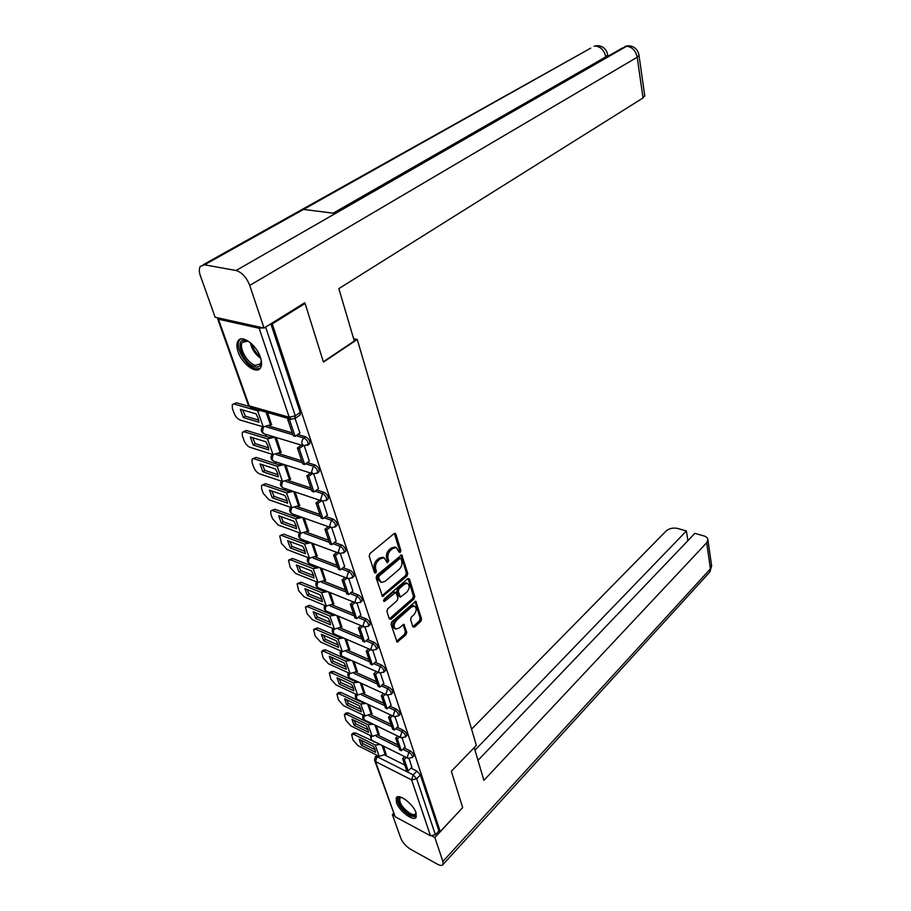 <?xml version="1.0" encoding="UTF-8"?>
<svg xmlns="http://www.w3.org/2000/svg" width="911" height="911" viewBox="0 0 911 911"><rect width="100%" height="100%" fill="white"/><g stroke="black" fill="none" stroke-linecap="round" stroke-linejoin="round"><path stroke-width="1.37" d="M400.259 552.373L400.84 550.54L395.864 534.108L395.203 533.334L394.076 533.63L370.048 553.433L369.194 556.131L374.501 572.677L375.787 572.973L376.38 571.106L375.696 568.976C375.002 565.754 375.901 562.907 378.407 560.436L380.411 558.762L384.123 557.783L387.323 562.804L388.712 560.732L388.052 558.614C387.38 555.403 388.28 552.578 390.739 550.153L392.709 548.502L396.308 547.545L399.029 552.066L400.259 552.373M398.95 551.804L399.439 550.05L394.383 533.425M374.41 572.415L374.979 570.582L374.296 568.453L375.696 568.976M386.788 562.019L387.312 560.219L386.651 558.113L388.052 558.614M260.421 357.294C256.526 344.813 241.711 334.132 238.01 340.999C236.496 343.515 236.541 347.137 238.135 351.851C242.121 364.195 256.697 374.763 260.489 367.896C261.958 365.459 261.935 361.929 260.421 357.294M416.042 812.783C413.423 804.026 398.38 792.821 396.251 797.934L396.41 802.397C399.098 811.086 413.947 822.234 416.179 817.144L416.042 812.783M412.831 626.768L414.516 627.075L420.757 621.439L421.554 618.899L415.826 601.237L391.889 621.78L391.058 624.388L397.094 642.107L405.964 634.796L406.773 632.234L403.937 624.32L398.95 628.1L395.829 629.034C393.358 626.927 393.575 624.024 396.49 620.323L411.499 607.011L414.482 606.122C416.931 608.206 416.726 611.087 413.867 614.754L411.396 616.963L410.599 619.514L412.831 626.768L419.39 620.892L420.187 618.364L415.017 601.351L416.407 601.92M303.978 303.226L305.094 303.443L323.439 362.111L357.249 339.461L476.351 745.414L451.332 771.287L462.674 807.59L440.229 831.606L272.264 323.883L271.148 323.644M305.094 303.443L272.264 323.883M406.966 576.048L407.786 573.452L401.751 554.89L376.983 575.137L376.141 577.802L382.506 596.454L406.966 576.048L405.577 575.536L406.397 572.951L400.931 554.981M409.483 579.054L414.756 596.454L413.947 599.017L391.07 619.218L389.304 618.888L386.913 611.44L387.744 608.821L397.185 600.565L398.005 597.969L395.841 592.287L384.806 601.192L383.975 601.419L384.135 599.085L407.764 578.667L409.483 579.054L408.094 578.542L413.378 595.931L414.756 596.454M385.137 755.208L404.769 765.035M410.963 768.132L416.942 771.127L413.195 774.897L416.669 778.78L435.378 834.727L430.504 835.808L395.135 816.723L374.797 760.924M265.534 434.296L266.308 436.506M275.179 461.706L275.919 463.79M284.574 488.387L285.268 490.346M293.729 514.385L294.378 516.218M302.646 539.699L303.249 541.419M311.323 564.376L311.892 565.982M319.795 588.426L320.319 589.918M328.051 611.885L328.541 613.274M336.113 634.762L336.558 636.049M343.971 657.093L344.381 658.277M351.646 678.889L352.022 679.97M359.139 700.16L359.481 701.151M366.45 720.943L366.757 721.831M373.59 741.235L373.874 742.044M440.229 831.606L438.943 830.912L435.378 834.727M217.661 317.802L218.469 319.226L259.145 328.267L263.154 327.869M271.467 424.64L267.629 412.581M299.89 432.976L295.141 418.502M281.089 452.334L276.295 437.542M309.33 461.137L304.342 445.98M290.461 479.277L285.883 465.134M318.508 488.535L313.737 474.016M299.582 505.525L295.21 491.986M327.436 515.193L322.87 501.289M308.476 531.079L304.285 518.131M336.136 541.145L331.763 527.833M317.13 555.983L313.133 543.594M344.609 566.414L340.418 553.672M325.569 580.25L321.754 568.407M352.853 591.034L348.833 578.827M333.79 603.913L330.146 592.594M360.893 615.016L357.044 603.333M341.819 626.996L338.345 616.178M368.727 638.406L365.049 627.212M349.642 649.509L346.328 639.169M376.368 661.204L372.85 650.5M357.271 671.487L354.117 661.614M383.827 683.455L380.445 673.206M364.73 692.929L361.724 683.501M391.092 705.148L387.87 695.344M372.007 713.871L369.149 704.875M398.198 726.34L395.101 716.946M379.124 734.334L376.402 725.748M405.122 747.02L402.161 738.035M378.145 735.245L397.97 744.936M404.154 747.965L410.223 750.926L408.868 752.27C411.408 753.955 412.592 755.674 412.398 757.44L412.159 757.679M370.982 714.816L391.001 724.37M397.173 727.32L403.334 730.258L401.967 731.579C404.552 733.275 405.737 735.04 405.543 736.862L405.281 737.113M363.637 693.909L383.861 703.303M390.022 706.162L396.285 709.077L394.896 710.398C397.515 712.106 398.722 713.894 398.506 715.773L398.232 716.046M356.121 672.489L376.55 681.713M382.7 684.491L389.065 687.372L387.653 688.693C390.318 690.413 391.536 692.235 391.297 694.171L391.001 694.455M348.423 650.545L369.057 659.598M375.184 662.286L381.663 665.132L380.217 666.442C382.927 668.173 384.157 670.029 383.918 672.033L383.599 672.341M340.52 628.055L361.382 636.926M367.475 639.522L374.079 642.323L372.61 643.633C375.366 645.364 376.607 647.277 376.345 649.338L376.004 649.657M332.413 605.018L353.514 613.684M359.56 616.166L366.29 618.933L364.799 620.232C367.6 621.985 368.864 623.933 368.579 626.073L368.203 626.404M324.088 581.389L345.44 589.838M351.441 592.218L358.308 594.94L356.782 596.238C359.64 597.992 360.915 599.973 360.608 602.194L360.209 602.547M315.548 557.156L337.15 565.378M343.094 567.644L350.12 570.32L348.56 571.607C351.464 573.372 352.751 575.399 352.432 577.699L351.999 578.075M306.779 532.297L328.643 540.28M334.531 542.421L341.705 545.04L340.122 546.315C343.071 548.092 344.381 550.176 344.039 552.544L343.572 552.943M297.76 506.778L319.92 514.499M325.717 516.526L333.073 519.088L331.456 520.34C334.462 522.128 335.783 524.258 335.419 526.729L334.906 527.139M288.491 480.587L310.947 488.023M316.664 489.924L324.191 492.418L322.551 493.66C325.603 495.459 326.947 497.645 326.559 500.196L326.013 500.64M278.96 453.689L301.735 460.829M307.337 462.583L315.069 465.009L313.395 466.238C316.516 468.049 317.871 470.281 317.461 472.946L316.869 473.401M269.144 426.052L292.272 432.873M297.749 434.49L305.697 436.836L303.978 438.054C307.166 439.876 308.533 442.165 308.1 444.921L307.462 445.399M357.249 339.461L353.616 338.687M411.886 767.21L409.062 758.624M386.07 754.319L383.474 746.132M413.492 756.346L413.742 756.107C413.936 754.342 412.763 752.611 410.223 750.926M406.636 735.792L406.91 735.519C407.103 733.708 405.919 731.943 403.334 730.258M399.61 714.725L399.895 714.452C400.111 712.561 398.916 710.774 396.285 709.077M392.402 693.146L392.721 692.85C392.948 690.914 391.73 689.08 389.065 687.372M385.011 671.031L385.353 670.724C385.604 668.72 384.374 666.852 381.663 665.132M377.439 648.359L377.814 648.028C378.076 645.956 376.835 644.054 374.079 642.323M369.672 625.117L370.071 624.764C370.356 622.623 369.092 620.676 366.29 618.933M361.701 601.271L362.134 600.896C362.43 598.686 361.155 596.694 358.308 594.94M353.514 576.8L353.98 576.412C354.299 574.112 353.012 572.085 350.12 570.32M345.121 551.679L345.622 551.269C345.964 548.889 344.654 546.816 341.705 545.04M336.478 525.886L337.024 525.465C337.389 522.994 336.068 520.864 333.073 519.088M327.618 499.399L328.199 498.943C328.586 496.393 327.254 494.206 324.191 492.418M318.497 472.171L319.135 471.704C319.545 469.051 318.19 466.819 315.069 465.009M309.114 444.192L309.808 443.703C310.241 440.935 308.875 438.646 305.697 436.836M438.943 830.912L420.404 774.988L416.942 771.127M270.852 323.826L300.22 412.421L300.209 414.904L299.468 415.416M396.308 547.545L394.907 547.055L391.309 548.012L392.709 548.502M386.651 558.113C385.979 554.901 386.879 552.077 389.339 549.652L391.309 548.012M384.123 557.783L382.722 557.27L379.01 558.249L380.411 558.762M374.296 568.453C373.601 565.23 374.501 562.383 377.006 559.923L379.01 558.249M381.914 595.828L405.577 575.536M401.091 558.83L399.861 558.523L379.135 576.048L378.543 577.904L381.276 582.436L385.034 581.4L399.109 569.398C401.523 566.972 402.4 564.182 401.762 561.039L401.091 558.83M400.646 558.318L398.46 558.022L399.861 558.523M381.128 582.38L377.86 579.601L377.154 577.38L377.735 575.524L398.46 558.022M389.316 618.922L412.569 598.493L413.378 595.931M395.841 592.287L393.313 592.082L383.485 600.577M406.853 592.127C409.768 588.415 409.961 585.488 407.422 583.336L404.416 584.19L399.075 588.813L398.255 591.421L400.396 597.092L406.853 592.127M407.422 583.336L406.033 582.812L403.038 583.666L404.416 584.19M400.396 597.092L398.414 595.862L396.866 590.897L397.697 588.29L403.038 583.666M413.23 605.644L410.121 606.475L411.499 607.011M395.647 628.954L394.463 628.465C391.981 626.369 392.197 623.466 395.112 619.776L410.121 606.475M396.524 641.446L404.598 634.238L405.406 631.676L403.129 624.422L404.507 624.98M258.132 418.183L256.048 413.833L240.367 409.312L243.328 417.557L258.986 422.157L258.132 418.183M288.787 418.604L287.694 419.356L293.262 435.788L295.118 436.346L289.561 419.891L290.655 419.14M295.118 436.346L299.97 432.919M287.694 419.356L289.561 419.891M248.942 406.34L236.439 402.787L232.271 404.689L232.373 408.367L234.252 413.537C235.664 416.828 237.634 418.992 240.14 420.028L263.279 426.895L271.751 424.446M234.389 404.131L257.608 410.759L261.058 410.702M258.69 420.085L245.366 416.19L242.725 409.996M233.262 404.04L236.439 402.787M245.366 416.19L243.328 417.557M323.325 361.758L354.299 341.021L338.846 288.616L643.029 97.967L637.199 57.245L249.728 285.416L264.031 328.062L304.684 302.794L304.866 303.397M249.728 285.416C246.482 277.308 241.927 272.343 236.074 270.51L335.407 213.47L303.545 209.416L204.554 264.805L236.074 270.51M204.554 264.805L200.306 266.365C198.962 268.574 199.008 271.785 200.454 276.01L215.144 317.244L264.031 328.062M608.844 55.765L607.819 55.753M644.703 95.53L643.029 97.967M605.906 57.45L607.637 54.569M333.141 213.185L605.815 56.881C604.289 50.401 600.85 46.803 595.521 46.074L598.288 45.652C603.617 46.518 606.737 49.638 607.705 55.013L607.899 56.311M644.783 96.031L638.998 55.412L637.199 57.245C635.696 50.606 632.166 46.939 626.609 46.245L629.33 45.801C634.83 46.632 638.053 49.832 638.998 55.412L638.941 54.967M474.232 747.601L483.9 780.351L706.685 542.74L707.938 539.95C707.813 538.071 706.446 536.727 703.839 535.919L694.865 533.368L478.002 760.378M709.145 572.78L442.974 864.562C442.12 865.837 440.298 865.735 437.496 864.243L410.69 849.337C406.033 846.41 402.73 842.698 400.772 838.2L392.368 814.605L393.472 813.477M442.974 864.562L442.894 861.464L434.866 837.516L432.338 836.161M394.167 815.573L392.368 814.605M687.885 540.678L686.393 530.965L677.602 528.46C673.07 527.526 669.221 528.38 666.066 531.045L471.568 729.13M686.393 530.965L474.984 750.14M434.866 837.516L462.481 807.795M261.104 359.674C261.571 365.277 259.555 367.68 255.069 366.871C243.055 364.468 233.364 336.979 245.902 340.384L249.238 341.807M247.894 341.09L242.383 342.354C238.363 347.535 247.746 363.876 255.547 365.368L260.387 363.876L261.229 361.155M240.424 339.154L239.411 340.258C234.434 346.692 246.061 366.917 255.729 368.807L259.988 368.556M416.054 812.817C416.156 816.108 414.106 816.757 409.916 814.741C401.284 810.483 393.939 796.066 401.079 797.273L401.182 797.284M401.352 797.353L399.747 798.287C399.291 803.286 402.81 808.364 410.292 813.534C413.025 814.924 414.824 814.969 415.701 813.66L415.997 812.646M397.253 797.034C396.695 803.217 401.056 809.526 410.337 815.937L416.304 816.894M267.959 446.037L265.921 441.789L250.331 436.995L253.212 445.012L268.779 449.886L267.959 446.037M273.141 436.585L269.508 437.474L246.425 430.47L244.421 431.837L267.492 438.874L274.917 437.132M301.393 445.115L297.385 447.984L302.805 463.961L304.65 464.542L299.252 448.554L303.261 445.684M304.65 464.542L309.398 461.08M297.385 447.984L299.252 448.554M244.421 431.837L242.269 432.361L242.383 435.868L244.205 440.89C245.583 444.112 247.519 446.253 250.024 447.312L273.015 454.566L281.362 452.141M268.472 447.768L255.205 443.634L252.666 437.713M243.203 431.734L246.425 430.47M255.205 443.634L253.212 445.012M277.525 473.139L275.532 468.994L260.034 463.95L262.846 471.75L278.31 476.874L277.525 473.139M310.583 473.048L306.813 475.827L312.086 491.371L313.919 491.986L308.67 476.419L312.427 473.64M313.919 491.986L318.577 488.478M306.813 475.827L308.67 476.419M282.512 464.052L279.096 464.815L256.15 457.424L252.017 459.303L252.119 462.64L253.896 467.537C255.239 470.668 257.153 472.786 259.635 473.879L282.501 481.509L290.723 479.095M254.18 458.814L277.126 466.227L284.278 464.621M277.992 474.711L264.794 470.361L262.334 464.69M252.871 458.7L256.15 457.424M264.794 470.361L262.846 471.75M286.84 499.524L284.881 495.482L269.485 490.186L272.218 497.793L287.591 503.157L286.84 499.524M319.545 500.207L315.992 502.906L321.116 518.04L322.938 518.678L317.825 503.532L321.378 500.834M322.938 518.678L327.505 515.136M315.992 502.906L317.825 503.532M291.645 490.778L288.423 491.416L265.625 483.684L261.503 485.54L261.594 488.706L263.336 493.489L269.007 499.763L291.725 507.723L299.844 505.332M263.689 485.073L286.487 492.851L293.41 491.382M287.261 500.936L274.131 496.393L271.751 490.972M262.3 484.959L265.625 483.684M274.131 496.393L272.218 497.793M295.904 525.226L293.991 521.274L278.686 515.751L281.351 523.165L296.633 528.744L295.904 525.226M328.267 526.649L324.92 529.268L329.907 543.992L331.718 544.664L326.742 529.917L330.089 527.298M331.718 544.664L336.205 541.088M324.92 529.268L326.742 529.917M300.539 516.799L297.51 517.334L274.849 509.26L270.738 511.094L270.84 514.123L272.537 518.769L278.14 524.975L300.721 533.277L308.715 530.885M272.958 510.672L295.62 518.78L302.304 517.425M296.291 526.49L283.23 521.741L280.93 516.571M271.489 510.536L274.849 509.26M283.23 521.741L281.351 523.165M304.741 550.267L302.862 546.395L287.648 540.667L290.256 547.898L305.436 553.683L304.741 550.267M336.774 552.385L333.608 554.936L338.471 569.273L340.27 569.967L335.419 555.608L338.585 553.057M340.27 569.967L344.665 566.369M333.608 554.936L335.419 555.608M309.216 542.147L306.369 542.58L283.845 534.188L279.745 535.998L281.499 543.423L287.033 549.561L309.478 558.158L317.37 555.79M281.989 535.611L304.502 544.038L310.981 542.797M305.094 551.394L292.101 546.463L289.88 541.51M280.44 535.463L283.845 534.188M292.101 546.463L290.256 547.898M313.35 574.67L311.516 570.89L296.394 564.957L298.933 572.006L314.022 577.995L313.35 574.67M345.075 577.449L342.08 579.931L346.806 593.892L348.594 594.61L343.868 580.626L346.875 578.143M348.594 594.61L352.91 590.977M342.08 579.931L343.868 580.626M317.677 566.836L314.99 567.189L292.613 558.489L290.78 559.923L288.536 560.276L290.233 567.451L295.711 573.52L318.007 582.414L325.796 580.068M290.78 559.923L313.168 568.658L319.442 567.519M313.669 575.661L300.744 570.559L298.592 565.822M289.174 559.764L292.613 558.489M300.744 570.559L298.933 572.006M321.754 598.47L319.943 594.758L304.923 588.643L307.394 595.521L322.392 601.681L321.754 598.47M353.172 601.864L350.325 604.278L354.937 617.886L356.713 618.626L352.113 604.995L354.948 602.581M356.713 618.626L360.95 614.971M350.325 604.278L352.113 604.995M325.922 590.897L323.405 591.171L301.165 582.197L299.366 583.632L297.1 583.951L298.762 590.897L304.172 596.899L326.332 606.066L334.018 603.731M299.366 583.632L321.606 592.64L327.698 591.603M322.027 599.324L309.182 594.063L307.098 589.531M297.703 583.461L301.165 582.197M309.182 594.063L307.394 595.521M329.941 621.666L328.165 618.045L313.236 611.748L315.65 618.455L330.556 624.798L329.941 621.666M361.063 625.652L358.365 628.009L362.851 641.276L364.616 642.027L360.13 628.749L362.84 626.392M364.616 642.027L368.784 638.36M358.365 628.009L360.13 628.749M333.961 614.356L331.604 614.549L309.501 605.314L307.747 606.772L305.458 607.033L307.087 613.763L312.427 619.708L334.451 629.125L342.035 626.802M307.747 606.772L329.839 616.041L335.749 615.096M330.181 622.407L317.404 616.986L315.4 612.659M306.016 606.578L309.501 605.314M317.404 616.986L315.65 618.455M337.924 644.305L336.193 640.752L321.355 634.295L323.712 640.832L338.516 647.345L337.924 644.305M368.773 648.848L366.199 651.137L370.583 664.085L372.337 664.859L367.953 651.9L370.526 649.611M372.337 664.859L376.414 661.17M366.199 651.137L367.953 651.9M341.819 637.222L339.598 637.358L317.643 627.873L315.912 629.342L313.612 629.569L315.195 636.083L320.49 641.97L342.365 651.627L349.858 649.315M315.912 629.342L337.867 638.862L343.606 637.996M338.129 644.92L325.432 639.363L323.496 635.218M314.136 629.125L317.643 627.873M325.432 639.363L323.712 640.832M345.724 666.397L344.016 662.912L329.281 656.296L331.581 662.684L346.294 669.346L345.724 666.397M376.289 671.475L373.84 673.707L378.111 686.325L379.853 687.122L375.583 674.482L378.042 672.25M379.853 687.122L383.873 683.409M373.84 673.707L375.583 674.482M349.482 659.541L347.41 659.621L325.591 649.896L323.883 651.365L321.572 651.559L323.132 657.879L328.347 663.698L350.086 673.582L357.488 671.293M323.883 651.365L345.702 661.124L351.282 660.35M345.895 666.898L333.267 661.204L331.399 657.241M322.061 651.149L323.268 650.101L325.591 649.896M333.267 661.204L331.581 662.684M353.331 687.953L351.657 684.548L337.013 677.784L339.256 684.013L353.878 690.823L353.331 687.953M383.633 693.533L381.299 695.708L385.467 708.029L387.186 708.838L383.03 696.516L385.364 694.33M387.186 708.838L391.138 705.114M381.299 695.708L383.03 696.516M356.953 681.314L355.028 681.337L333.346 671.396L331.672 672.876L329.349 673.035L330.864 679.162L336.034 684.924L357.636 695.025L364.935 692.747M331.672 672.876L353.354 682.851L358.775 682.157M353.468 688.352L340.919 682.533L339.108 678.752M329.805 672.637L331.023 671.566L333.346 671.396M340.919 682.533L339.256 684.013M360.756 708.997L359.116 705.661L344.563 698.76L346.761 704.852L361.28 711.798L360.756 708.997M390.808 715.067L388.564 717.185L392.641 729.21L394.349 730.03L390.284 718.005L392.527 715.875M394.349 730.03L398.232 726.295M388.564 717.185L390.284 718.005M364.263 702.575L362.464 702.552L340.919 692.406L339.279 693.886L336.945 694.011L338.425 699.944L343.538 705.649L364.992 715.944L372.212 713.689M339.279 693.886L360.813 704.066L366.097 703.44M360.858 709.305L348.389 703.36L346.647 699.75M337.366 693.624L338.585 692.531L340.919 692.406M348.389 703.36L346.761 704.852M368.01 729.563L366.404 726.295L351.942 719.257L354.083 725.213L368.511 732.285L368.01 729.563M397.811 736.077L395.67 738.149L399.644 749.89L401.341 750.732L397.378 738.98L399.519 736.908M401.341 750.732L405.156 746.986M395.67 738.149L397.378 738.98M371.392 723.334L369.729 723.266L348.321 712.914L346.704 714.406L344.358 714.497L345.816 720.259L350.872 725.908L372.189 736.384L379.318 734.141M346.704 714.406L368.112 724.792L373.248 724.222M368.09 729.768L355.689 723.71L354.003 720.259M344.757 714.133L345.975 713.006L348.321 712.914M355.689 723.71L354.083 725.213M375.104 749.651L373.521 746.439L359.15 739.277L361.246 745.096L375.583 752.292L375.104 749.651M404.643 756.597L402.605 758.624L406.488 770.08L408.174 770.934L404.302 759.467L406.34 757.44M408.174 770.934L411.92 767.176M402.605 758.624L404.302 759.467M378.361 743.592L355.552 732.968L353.969 734.46L351.612 734.505L353.035 740.108L358.034 745.699L379.215 756.358L386.253 754.126M353.969 734.46L375.23 745.027L380.24 744.526M375.138 749.753L362.829 743.592L361.2 740.301M351.976 734.164L353.206 733.025L355.552 732.968M362.829 743.592L361.246 745.096M399.439 550.05L400.84 550.54M374.979 570.582L376.38 571.106M387.312 560.219L388.712 560.732M378.031 755.766L377.074 756.688L413.195 774.897L411.624 779.907L375.537 761.562L395.135 816.723M430.504 835.808L411.624 779.907L416.669 778.78L420.404 774.988M218.469 319.226L249.238 405.896L289.186 417.227L259.145 328.267M376.334 736.316L398.767 747.316M402.81 749.297L408.868 752.27L407.285 757.314L408.208 758.362L412.398 757.44L413.742 756.107M369.126 715.875L391.798 726.716M395.807 728.641L401.967 731.579L400.362 736.692L401.33 737.785L405.543 736.862L406.91 735.519M361.747 694.945L384.647 705.626M388.633 707.483L394.896 710.398L393.267 715.556L394.281 716.706L398.506 715.773L399.895 714.452M354.174 673.514L377.336 684.013M381.276 685.801L387.653 688.693L386.002 693.909L387.061 695.104L391.297 694.171L392.721 692.85M346.419 651.57L369.832 661.876M373.738 663.584L380.217 666.442L378.555 671.726L379.671 672.967L383.918 672.033L385.353 670.724M338.459 629.068L362.145 639.169M365.994 640.809L372.61 643.633L370.914 648.974L372.087 650.283L376.345 649.338L377.814 648.028M330.294 606.009L354.254 615.893M358.057 617.464L364.799 620.232L363.09 625.641L364.309 627.007L368.579 626.073L370.071 624.764M321.902 582.368L346.169 592.013M349.915 593.505L356.782 596.238L355.051 601.704L356.338 603.139L360.608 602.194L362.134 600.896M313.293 558.124L337.879 567.519M341.545 568.919L348.56 571.607L346.806 577.141L348.161 578.644L352.432 577.699L353.98 576.412M304.445 533.242L329.361 542.375M332.948 543.685L340.122 546.315L338.334 551.918L339.769 553.489L344.039 552.544L345.622 551.269M295.346 507.712L320.615 516.548M324.111 517.778L331.456 520.34L329.645 526.011L331.149 527.674L335.419 526.729L337.024 525.465M285.974 481.498L311.63 490.027M315.012 491.154L322.551 493.66L320.706 499.399L322.289 501.141L326.559 500.196L328.199 498.943M276.329 454.578L302.395 462.788M305.663 463.813L313.395 466.238L311.528 472.057L313.202 473.879L317.461 472.946L319.135 471.704M266.388 426.917L292.909 434.775M296.029 435.697L303.978 438.054C302.167 439.626 301.53 441.584 302.088 443.942L303.853 445.866L309.808 443.703M264.304 433.921L262.391 431.996L263.495 426.952M313.202 473.879L273.79 461.262L272.093 459.463L273.095 454.589M322.289 501.141L283.139 487.909L281.533 486.189L282.444 481.486M331.149 527.674L292.26 513.861L290.734 512.221L291.566 507.678M339.769 553.489L301.131 539.141L299.685 537.581L300.459 533.174M348.036 578.599L309.797 563.784L308.419 562.292L309.136 558.033M356.19 603.082L318.235 587.8L316.926 586.388L317.586 582.243M364.138 626.939L326.468 611.224L325.216 609.869L325.842 605.861M371.893 650.203L334.496 634.067L333.312 632.781L333.893 628.886M379.466 672.876L342.331 656.364L341.204 655.134L341.75 651.354M386.845 695.002L349.983 678.126L348.913 676.941L349.414 673.275M394.053 716.593L357.454 699.375L356.429 698.236L356.907 694.683M401.091 737.671L364.753 720.123L363.774 719.041L364.229 715.579M407.969 758.248L371.893 740.392L370.959 739.356L371.381 735.986M265.613 327.083L295.289 415.837L294.606 418.821M300.22 412.421L295.289 415.837L289.186 417.227L291.292 419.311M375.434 756.699L377.074 756.688L375.537 761.562L374.501 760.104L375.434 756.699M248.43 405.418L251.14 407.877L248.236 404.826L217.672 318.85M300.209 414.904L295.289 418.32L291.053 419.254L251.322 407.934M389.339 549.652L390.739 550.153M377.006 559.923L378.407 560.436M394.463 533.63L395.864 534.108M382.301 595.578L383.69 596.124M400.988 555.129L402.377 555.63M406.397 572.951L407.786 573.452M377.735 575.524L379.135 576.048M377.154 577.38L378.543 577.904M377.86 579.601L379.249 580.125M412.569 598.493L413.947 599.017M389.692 618.66L391.07 619.218M393.313 592.082L394.691 592.617M383.497 600.668L384.806 601.192M397.697 588.29L399.075 588.813M396.866 590.897L398.255 591.421M398.414 595.862L399.804 596.398M395.112 619.776L396.49 620.323M405.406 631.676L406.773 632.234M404.598 634.238L405.964 634.796M396.9 641.185L398.266 641.754M420.187 618.364L421.554 618.899M419.39 620.892L420.757 621.439M413.15 626.517L414.516 627.075M270.613 425.232L266.058 412.125M263.279 426.895L257.608 410.759M334.223 213.322L621.564 48.465L626.609 46.245L335.407 213.47M303.545 209.416L590.761 48.124L203.255 264.714M442.894 861.464L710.421 568.817L706.685 542.74M707.938 539.95L711.639 565.993L709.817 572.04L711.525 565.173M260.774 358.41C255.262 354.447 251.766 349.175 250.286 342.616M251.778 343.937C253.292 348.959 256.093 353.172 260.159 356.565M280.258 452.926L274.792 437.223M273.015 454.566L267.492 438.874M289.641 479.892L284.334 464.633M282.501 481.509L277.126 466.227M298.774 506.14L293.672 491.462M291.725 507.723L286.487 492.851M307.667 531.705L302.759 517.585M300.721 533.277L295.62 518.78M316.333 556.61L311.619 543.036M309.478 558.158L304.502 544.038M324.783 580.888L320.239 567.826M318.007 582.414L313.168 568.658M333.027 604.562L328.655 591.991M326.332 606.066L321.606 592.64M341.056 627.645L336.854 615.551M334.451 629.125L329.839 616.041M348.902 650.158L344.848 638.531M342.365 651.627L337.867 638.862M356.543 672.136L352.648 660.953M350.086 673.582L345.702 661.124M364.013 693.59L360.266 682.84M357.636 695.025L353.354 682.851M371.301 714.543L367.702 704.192M364.992 715.944L360.813 704.066M378.418 734.995L374.956 725.054M372.189 736.384L368.112 724.792M385.376 754.991L382.051 745.414M379.215 756.358L375.23 745.027M397.048 797.114L396.251 797.934M303.853 445.866L264.179 433.887C260.945 432.087 260.444 429.696 262.687 426.724M272.241 454.327C270.191 457.231 270.704 459.543 273.79 461.262M281.556 481.19C279.666 484.026 280.201 486.269 283.139 487.909M290.643 507.347C288.901 510.114 289.436 512.289 292.26 513.861M299.491 532.821C297.886 535.531 298.432 537.638 301.131 539.141M308.134 557.646C306.665 560.208 307.178 562.235 309.649 563.727M316.561 581.833C315.217 584.315 315.718 586.274 318.064 587.732M324.783 605.428C323.542 607.819 324.031 609.732 326.263 611.133M332.811 628.431C331.661 630.754 332.151 632.598 334.28 633.976M340.646 650.875C339.587 653.13 340.065 654.929 342.103 656.262M348.298 672.773C347.319 674.971 347.797 676.714 349.733 678.012M355.78 694.148C354.869 696.289 355.347 697.985 357.203 699.249M363.079 715.033C362.236 717.105 362.703 718.756 364.491 719.997M370.219 735.416L371.62 740.256M376.96 755.219L375.674 756.472M413.104 605.587L414.482 606.122M596.5 45.675L594.052 46.233M627.542 45.835L625.06 46.415M247.678 340.987L246.995 340.714M245.013 340.714L242.383 342.354M400.385 797.637L399.747 798.287"/></g></svg>
